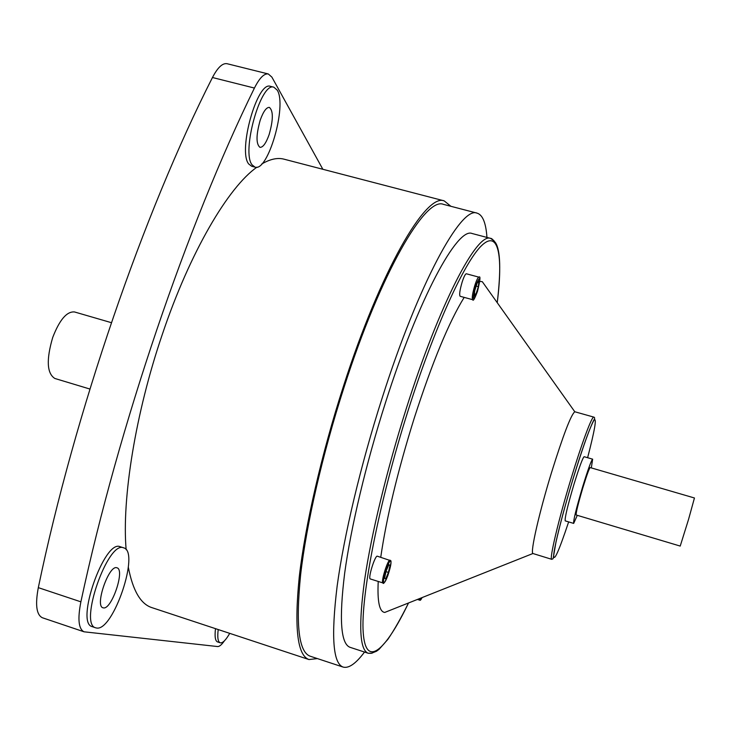 <?xml version="1.0" encoding="UTF-8"?>
<svg xmlns="http://www.w3.org/2000/svg" width="731" height="731" viewBox="0 0 731 731"><rect width="100%" height="100%" fill="white"/><g stroke="black" fill="none" stroke-linecap="round" stroke-linejoin="round"><path stroke-width="1.1" d="M478.924 277.159L466.341 273.769C465.318 273.915 463.929 276.665 462.156 282.029C459.808 290.097 459.141 294.849 460.137 296.283L472.683 299.701C471.742 298.294 472.454 293.542 474.812 285.455C476.566 280.083 477.937 277.314 478.924 277.159C480.678 275.541 480.194 280.284 477.471 291.404C480.971 276.528 480.358 274.682 475.616 285.858C472.125 300.779 472.747 302.625 477.471 291.395C474.711 298.741 473.112 301.51 472.683 299.701M377.434 556.236L377.36 556.209C375.149 554.866 367.766 578.449 370.251 578.925L370.334 578.952M111.377 322.673L74.507 311.954C66.823 311.269 59.549 319.794 52.687 337.539C46.181 359.789 46.903 373.431 54.834 378.466L89.904 389.038M96.583 628.02C113.305 631.493 140.224 551.348 123.658 547.839L123.53 547.802C107.996 540.428 78.564 624.502 95.688 627.819L96.583 628.02M120.332 546.77L120.085 546.687C104.451 539.286 74.991 623.305 92.234 626.65L95.688 627.819M252.158 164.914L255.046 167.143C267.975 172.141 287.21 105.556 277.259 90.187L273.86 87.199C260.784 81.625 241.111 152.24 252.158 164.914M270.571 86.377L270.433 86.34C257.266 80.748 237.612 151.326 248.75 164.018L251.665 166.248L254.936 167.107M103.354 607.872C111.569 610.093 125.33 569.531 116.978 567.813L116.823 567.768C108.91 564.57 94.518 606.118 103.007 607.79L103.354 607.872M260.236 120.112C256.06 134.961 255.969 144.044 259.971 147.351C263.005 147.47 266.057 143.212 269.136 134.577C273.303 119.884 273.385 110.82 269.373 107.393C266.386 107.238 263.343 111.487 260.236 120.112M582.753 488.125C586.71 475.26 589.186 468.416 590.182 467.575L694.45 497.985L688.575 519.312L680.214 546.075L576.165 514.999C575.873 512.979 578.066 504.015 582.753 488.125M577.289 515.337L573.671 523.405C573.259 520.682 576.229 508.548 582.598 486.983C587.962 469.54 591.315 460.274 592.649 459.169L591.315 467.904M573.671 523.405L565.2 520.865C564.67 518.115 567.576 505.971 573.936 484.425C579.317 467.018 582.726 457.77 584.151 456.701L592.649 459.169M551.795 559.334L532.917 553.513C530.149 552.545 539.076 513.071 551.512 472.564C563.199 435.128 570.957 414.852 574.785 411.754L593.819 417.109C594.988 417.474 594.906 418.625 593.572 420.544C588.537 431.052 581.666 450.57 572.976 479.088C565.401 504.289 559.736 525.269 555.98 542.009L553.129 558.676L551.795 559.334C548.999 560.037 558.429 520.015 571.149 478.339C581.849 442.977 592 415.857 593.819 417.109M380.741 557.269C386.516 517.594 397.682 471.221 414.239 418.141C432.386 362.046 449.035 321.795 464.185 297.38M479.774 281.38L482.305 281.691L486.005 286.89M372.335 653.075L368.26 653.267L350.058 647.319C340.774 643.929 338.974 619.248 344.657 573.287C350.853 527.681 366.067 463.445 385.374 402.982C418.726 297.8 457.505 226.912 472.089 233.509L472.381 233.582M364.522 652.043C355.896 663.593 348.769 668.609 343.131 667.083C332.98 663.437 330.988 636.445 337.146 586.088C343.908 536.051 360.657 465.236 381.957 398.633C418.717 282.87 461.142 205.895 477.005 213.114C482.661 214.786 485.969 222.891 486.947 237.429M343.131 667.083L310.191 656.21C298.741 652.134 295.562 624.886 300.66 574.447C306.426 524.365 322.581 453.787 343.954 387.594C380.814 272.553 425.396 196.593 443.388 204.342L443.772 204.442M218.203 629.546C217.271 637.405 217.92 641.818 220.177 642.787L220.561 642.869C222.973 642.951 226.034 639.78 229.726 633.357M317.382 658.585L308.985 659.554C297.362 655.433 294.136 627.783 299.299 576.595C305.138 525.753 321.549 454.052 343.268 386.818C380.714 269.977 425.954 193.011 444.192 200.87L450.89 206.297M126.152 549.749C121.711 498.999 135.482 412.942 162.346 334.286C189.959 252.094 228.346 187.063 256.992 167.134M261.753 163.982C270.022 159.139 277.36 157.512 283.774 159.111L284.368 159.267M390.445 610.166L384.753 612.432C379.416 611.838 377.242 601.512 378.229 581.447M38.314 587.642L80.885 601.832C77.513 619.056 78.573 629.044 84.047 631.803L42.371 617.75C36.449 614.835 35.097 604.802 38.314 587.642C74.781 412.211 143.906 212.401 212.456 77.513C217.637 67.572 222.489 62.967 227.003 63.698L268.304 73.968L271.886 77.121L322.855 169.281M268.304 73.968C264.101 73.319 259.478 78.016 254.425 88.058L212.456 77.513M80.885 601.832C118.678 425.652 187.547 224.28 254.425 88.058M84.047 631.803L217.6 646.551C219.419 646.661 221.694 644.751 224.426 640.804M215.499 628.651C214.567 636.509 215.234 640.923 217.5 641.9L220.177 642.787M308.985 659.554L151.82 607.607C140.654 604.025 132.832 590.593 128.345 567.293M388.837 564.652L386.087 571.176L384.524 578.331L385.703 578.906L388.426 572.41L389.998 565.301L388.837 564.652M478.33 286.662L478.933 281.106L477.151 283.071L474.757 290.646L474.172 296.192L475.963 294.173L478.33 286.662L476.201 286.086M388.728 564.908L389.998 565.301M385.986 571.642L388.426 572.41M474.428 293.752L475.963 294.173M472.089 233.509L490.629 238.397C491.342 238.114 492.968 239.549 495.517 242.701C500.47 250.395 501.046 270.388 497.235 302.689C503.211 255.357 498.542 229.077 481.382 245.808C464.322 262.447 434.543 327.296 408.3 409.927C378.941 502.142 360.529 596.907 363.216 632.607C365.774 668.847 385.575 650.773 408.528 602.974C401.237 617.686 394.347 629.82 387.859 639.378L379.042 649.347L376.483 651.248L371.394 653.304L368.26 653.267C359.634 650.097 358.437 625.544 364.659 579.619C371.366 534.041 386.873 469.695 406.144 409.022C439.441 303.493 477.124 232.074 490.629 238.397L494.202 240.974M587.623 457.707C594.641 430.577 596.852 417.968 594.23 419.877C590.337 426.082 583.256 445.828 572.985 479.107C562.742 512.824 554.244 546.605 553.659 555.423C553.851 562.386 558.85 551.211 568.654 521.897M383.062 582.963L382.934 582.936C380.559 582.497 387.942 558.868 390.034 560.174L390.098 560.202M383.921 582.415C385.813 583.85 392.748 561.856 390.61 561.198C388.782 559.471 381.683 581.967 383.921 582.415M417.419 599.438L419.722 600.169L419.493 598.616M420.343 598.278C420.234 600.416 420.818 600.178 422.098 597.574C420.946 599.886 420.151 600.754 419.722 600.169M370.297 578.943L382.971 582.945C383.364 584.636 384.999 582.123 387.896 575.407C390.756 565.355 391.652 560.43 390.582 560.65L377.36 556.209M123.658 547.839L120.213 546.724M574.785 411.754L482.305 281.691M477.005 213.114L443.388 204.342M444.192 200.87L283.774 159.111M532.917 553.513L384.753 612.432M273.86 87.199L270.433 86.34"/></g></svg>
